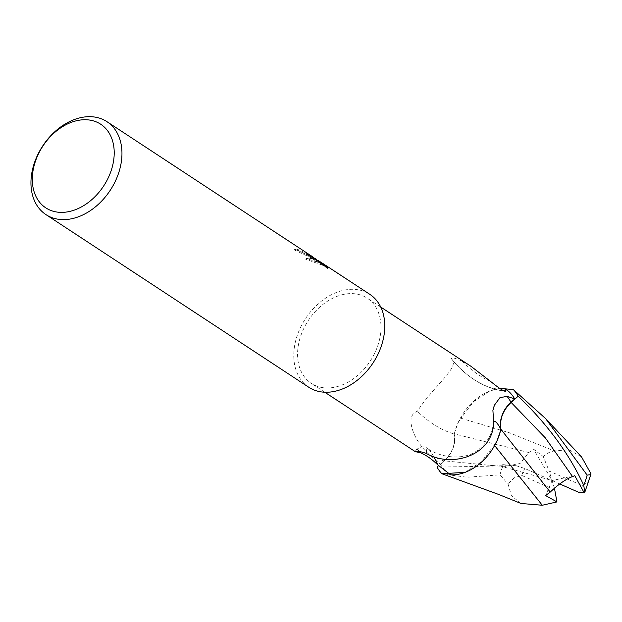 <?xml version="1.0" encoding="UTF-8"?>
<svg xmlns="http://www.w3.org/2000/svg" width="622" height="622" viewBox="0 0 622 622"><rect width="100%" height="100%" fill="white"/><g stroke="black" fill="none" stroke-linecap="round" stroke-linejoin="round"><path stroke-width="0.47" stroke-dasharray="3.11 2.33" d="M363.264 296.025A50.95 37.017 123.3 0 1 367.244 298.187A50.95 37.017 123.3 0 1 371.863 358.459A50.95 37.017 123.3 0 1 315.284 385.523A50.95 37.017 123.3 0 1 311.303 383.362A50.95 37.017 123.3 0 1 306.685 323.09A50.95 37.017 123.3 0 1 363.264 296.025M504.528 388.392A50.95 37.017 123.3 0 1 505.569 389.045M471.142 366.428L462.216 361.211C454.037 357.596 450.538 356.927 451.727 359.189C460.498 366.7 432.772 386.822 417.409 411.259C403.033 415.916 415.325 443.229 429.46 454.643L440.508 464.307L444.217 461.042A23.9 17.369 -56.7 0 0 454.317 434.063A60.489 35.882 -136.8 0 1 417.409 411.259M308.761 387.234A55.583 40.383 123.3 0 1 303.715 321.481A55.583 40.383 123.3 0 1 365.448 291.959A55.583 40.383 123.3 0 1 369.787 294.315M316.155 259.086L313.846 258.029L316.093 259.514M317.585 260.486L323.253 264.218L325.228 265.159L321.947 262.896M312.501 256.692L309.041 254.88L312.547 257.15M307.361 254.538L314.678 260.338L327.716 268.455L317.251 261.108L324.793 265.975L305.736 259.281C309.779 258.013 313.099 258.223 315.704 259.903L294.144 249.888A54.658 39.715 123.3 0 1 298.56 250.666L312.267 257.679L307.361 254.538L307.804 253.706M298.56 250.666L298.995 249.842A55.583 40.383 -56.7 0 0 294.595 249.057L312.081 256.94A14.617 1.221 -151.8 0 0 312.415 257.096M309.041 254.88A8.879 0.746 28.2 0 1 308.683 254.709L298.995 249.842M327.273 268.611L327.732 267.755M314.678 260.338L315.136 259.491M313.846 258.029L306.187 258.425L322.958 264.086A20.114 1.687 -151.8 0 0 323.253 264.218M305.736 259.281L306.187 258.425M294.144 249.888L294.595 249.057M312.081 256.94L308.683 254.709M324.793 265.975L325.228 265.159M322.958 264.086L317.554 260.54M316.069 259.561L313.667 257.982M454.317 434.063A47.692 34.653 123.3 0 1 497.009 388.952A47.692 34.653 123.3 0 1 499.839 388.548M503.804 390.803A57.403 34.047 -136.8 0 1 478.015 381.986A57.403 34.047 -136.8 0 1 451.727 359.189L451.51 358.956C467.2 377.935 485.23 388.734 505.6 391.37M490.929 381.698A60.28 35.757 -136.8 0 1 462.216 361.211M449.403 474.073A50.95 37.017 123.3 0 1 440.508 464.307M433.402 456.159A57.403 6.072 70.4 0 0 428.488 449.138A57.403 6.072 70.4 0 0 428.239 448.96A57.403 6.072 70.4 0 0 426.56 453.555M419.516 451.58A60.28 6.375 70.4 0 0 416.32 449.737A60.28 6.375 70.4 0 0 416.227 449.869A60.28 6.375 70.4 0 0 415.846 451.385M520.995 503.47L511.455 495.757L508.05 484.025L499.995 474.827L467.192 477.229L442.918 474.112M465.046 472.378L481.498 461.687L494.241 445.033L494.614 445.531M494.241 445.033L497.227 440.275M437.017 467.068L480.775 466.391L503.431 464.696L516.182 465.738L499.528 465.8L505.67 466.368L520.093 463.491L528.879 452.552L533.552 449.131L543.286 456.61L549.14 471.048L582.464 485.689L588.039 481.871L590.9 473.653M528.879 452.552L454.177 433.853C455.809 443.719 452.451 452.707 444.085 460.832L438.611 465.66M581.523 456.882L568.757 449.628L554.459 450.973L509.511 432.811L460.956 418.225L457.971 422.991L454.177 433.853M542.959 456.929C546.582 453.337 550.54 451.339 554.832 450.934M499.559 388.361L490.152 390.888L473.7 401.571L460.956 418.225M574.767 475.69L552.079 480.549L549.14 471.048M559.746 483.939L552.079 480.549L533.552 449.131M516.182 465.738L524.82 468.506L552.079 480.549L554.435 488.161M555.026 490.058L521.695 475.418L514.044 477.867L508.05 484.025M499.528 465.8L552.079 480.549L545.58 495.54M444.217 461.042A83.519 49.535 -136.8 0 1 429.46 454.643M503.719 466.205L496.473 465.971L444.085 460.832M582.464 485.689A40.764 29.615 123.3 0 1 579.346 492.601M499.995 474.827A55.583 40.383 123.3 0 1 503.431 464.696M521.695 475.418A40.764 29.615 123.3 0 1 524.82 468.506M380.734 307.05L367.244 298.187M321.628 263.79L315.704 259.903M315.673 259.879L312.034 257.492M328.167 267.615L327.716 268.455M497.009 388.952L493.907 388.509C490.05 387.864 484.756 385.687 478.015 381.986M493.005 409.906L493.977 406.391M428.239 448.96C441.161 457.706 462.776 460.303 475.846 451.556C485.798 444.924 491.753 435.486 493.72 423.232M416.227 449.869L415.193 451.58M428.488 449.138C424.88 445.92 420.822 446.122 416.32 449.737M324.793 392.225L311.303 383.362M546.52 419.57L545.642 418.645M480.775 466.391L496.473 465.971L505.67 466.368"/><path stroke-width="0.93" d="M324.793 392.225L415.201 451.603L415.846 451.385C418 451.036 421.576 451.759 426.56 453.555C450.981 467.845 491.986 456.439 493.744 423.069L492.904 410.396L494.428 405.186L499.933 397.668L507.062 396.354L514.689 398.951L510.981 402.216A23.9 17.369 -56.7 0 0 500.889 429.203A47.692 34.653 123.3 0 1 450.67 474.866A50.95 37.017 123.3 0 1 449.628 474.221A50.95 37.017 123.3 0 1 449.403 474.073M493.72 423.232L493.744 423.069A60.489 6.399 70.4 0 1 500.889 429.203M499.839 388.548A47.692 34.653 123.3 0 1 504.528 388.392L505.569 389.045A50.95 37.017 123.3 0 1 514.689 398.951M504.528 388.392L506.129 390.935L505.6 391.37M503.804 390.803A57.403 34.047 -136.8 0 0 506.129 390.935C505.429 392.396 500.368 389.318 490.929 381.698L471.142 366.428L380.734 307.05M96.822 122.122A50.024 36.348 123.3 0 1 106.766 180.761A50.024 36.348 123.3 0 1 49.706 209.987A50.024 36.348 123.3 0 1 39.761 151.34A50.024 36.348 123.3 0 1 96.822 122.122M102.63 119.331A55.583 40.383 123.3 0 1 106.968 121.687A55.583 40.383 123.3 0 1 112.014 187.44A55.583 40.383 123.3 0 1 50.281 216.961A55.583 40.383 123.3 0 1 45.942 214.606A55.583 40.383 123.3 0 1 40.896 148.852A55.583 40.383 123.3 0 1 102.63 119.331M317.344 260.937L317.694 260.276L321.947 262.896L369.787 294.315A55.583 40.383 123.3 0 1 374.833 360.068A55.583 40.383 123.3 0 1 313.099 389.59A55.583 40.383 123.3 0 1 308.761 387.234L45.942 214.606M316.279 259.172L315.859 259.957M316.093 259.514L317.585 260.486M317.694 260.276L327.903 266.986L328.167 267.615L327.732 267.755L315.136 259.491L307.804 253.706L312.501 256.692L106.968 121.687M312.547 257.15L316.155 259.086M327.553 267.639L327.903 266.986M317.554 260.54L316.069 259.561M450.67 474.866L437.826 464.945A57.403 6.072 70.4 0 0 433.402 456.159M437.826 464.945C431.948 459.16 426.109 455.079 420.324 452.699A60.28 6.375 70.4 0 0 419.516 451.58M420.324 452.699C415.799 451.836 414.306 451.401 415.846 451.385M494.614 445.531L542.275 505.251L520.995 503.47L498.634 494.428L441.861 473.723L465.046 472.378M442.918 474.112L442.522 473.972M550.221 492.088L501.021 429.405C499.388 419.547 502.747 410.551 511.113 402.426L518.18 396.198C547.306 424.041 569.146 453.718 583.708 485.222L584.82 492.235L584.283 492.935L574.767 475.69L572.535 476.569C565.989 479.057 558.548 484.227 550.221 492.088L545.58 495.54L556.947 501.915L542.275 505.251M497.227 440.275L501.021 429.405M546.52 419.57L581.523 456.882L590.9 473.653L590.776 474.672L587.145 475.099L545.649 418.645L513.337 389.535L499.559 388.361M438.611 465.66L437.017 467.068A55.583 40.383 123.3 0 0 441.861 473.723M584.283 492.935L579.346 492.601L559.746 483.939M513.337 389.535A55.583 40.383 123.3 0 1 518.18 396.198M554.435 488.161L556.947 501.915M510.981 402.216A83.519 8.832 70.4 0 0 507.062 396.354M572.535 476.569L545.393 437.935L511.113 402.426M587.145 475.099A55.583 40.383 123.3 0 1 583.708 485.222M312.703 256.855L312.462 257.314M492.904 410.396L493.005 409.906M493.977 406.391L494.428 405.186M449.628 474.221L448.998 473.801M584.82 492.235L590.776 474.672"/></g></svg>
